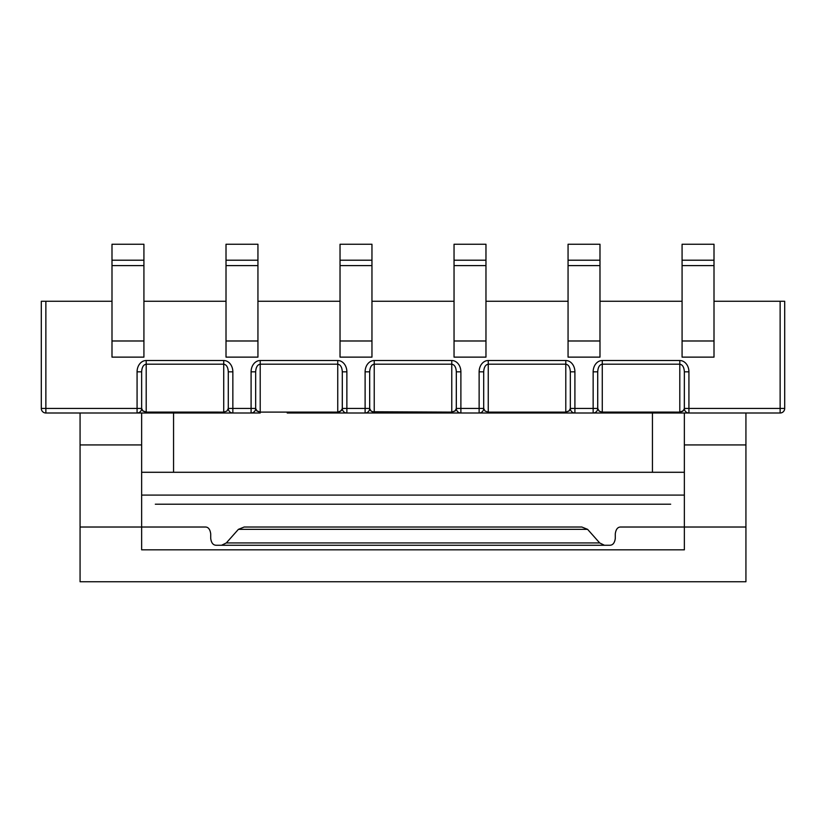 <?xml version="1.0" encoding="UTF-8"?>
<svg xmlns="http://www.w3.org/2000/svg" width="826" height="826" viewBox="0 0 826 826"><rect width="100%" height="100%" fill="white"/><g stroke="black" fill="none" stroke-linecap="round" stroke-linejoin="round"><path stroke-width="1.24" d="M620.502 527.019C617.631 527.102 615.897 529.373 615.287 533.864L615.287 538.418C614.678 542.971 612.82 545.243 609.691 545.263L604.436 545.263L609.691 545.263L604.436 545.263L599.676 542.93L587.606 529.352L238.394 529.352L244.155 527.019L581.845 527.019L587.606 529.352L599.676 542.93L604.436 545.263L609.691 545.263C612.82 545.243 614.678 542.971 615.287 538.418L615.287 533.864C615.897 529.373 617.631 527.102 620.502 527.019L745.93 527.019L745.93 413L745.93 444.925L684.362 444.925L684.362 413L679.798 413L780.136 413A4.564 4.564 0 0 0 784.7 408.436L780.136 408.436L780.136 413A4.564 4.564 0 0 0 784.7 408.436L780.136 408.436L780.136 413L688.925 413A4.564 4.564 0 0 1 684.362 408.436L684.362 371.834L684.331 408.849L682.648 411.317L679.798 412.112L679.798 364.194L602.268 364.194L602.268 412.112L599.428 411.317L597.735 408.849L597.714 371.834C597.983 367.209 599.511 364.658 602.268 364.194L602.268 360.518A11.316 9.117 -90 0 0 593.151 371.834L597.714 371.834C597.983 367.209 599.511 364.658 602.268 364.194L602.268 360.518L679.798 360.518L679.798 364.194C682.565 364.658 684.083 367.209 684.362 371.834L688.925 371.834A11.316 9.117 -90 0 0 679.798 360.518L679.798 364.194C682.565 364.658 684.083 367.209 684.362 371.834L688.925 371.834A11.316 9.117 -90 0 0 679.798 360.518L602.268 360.518A11.316 9.117 -90 0 0 593.151 371.834L597.714 371.834L597.714 408.436A4.564 4.564 0 0 1 593.151 413L593.151 408.436L574.906 408.436L574.906 371.834A11.316 9.117 90 0 0 565.789 360.518L565.789 364.194L488.249 364.194C485.492 364.658 483.964 367.209 483.695 371.834L483.695 408.436A4.564 4.564 0 0 1 479.132 413L460.887 413L460.887 408.436L456.324 408.436A4.564 4.564 0 0 0 460.887 413L460.887 408.436L456.324 408.436L454.992 411.038L451.77 412.112L373.724 412.091L371.008 411.038L369.676 408.436A4.564 4.564 0 0 1 365.113 413L574.906 413A4.564 4.564 0 0 1 570.343 408.436L569.011 411.038L565.789 412.112L565.789 364.194C568.546 364.658 570.074 367.209 570.343 371.834L574.906 371.834A11.316 9.117 90 0 0 565.789 360.518L488.249 360.518A11.316 9.117 -90 0 0 479.132 371.834L483.695 371.834C483.964 367.209 485.492 364.658 488.249 364.194L488.249 360.518A11.316 9.117 -90 0 0 479.132 371.834L483.695 371.834L483.695 408.436A4.564 4.564 0 0 1 479.132 413L574.906 413A4.564 4.564 0 0 1 570.343 408.436L569.351 410.728L565.789 412.112L565.789 413L574.906 413L574.906 408.436L570.343 408.436L570.343 371.834L574.906 371.834L574.906 408.436L570.343 408.436L570.343 371.834C570.074 367.209 568.546 364.658 565.789 364.194L488.249 364.194L488.249 412.112L485.027 411.038L483.695 408.436A4.564 4.564 0 0 1 479.132 413L479.132 408.436L460.887 408.436L460.887 371.834A11.316 9.117 90 0 0 451.77 360.518L451.77 364.194C454.527 364.658 456.055 367.209 456.324 371.834L460.887 371.834A11.316 9.117 90 0 0 451.77 360.518L451.77 364.194C454.527 364.658 456.055 367.209 456.324 371.834L456.324 408.436A4.564 4.564 0 0 0 460.887 413L346.868 413A4.564 4.564 0 0 1 342.305 408.436L341.314 410.728L337.751 412.112L337.751 413L337.751 412.112L259.705 412.091L256.989 411.038L255.657 408.436L228.286 408.436A4.564 4.564 0 0 0 232.849 413L232.849 408.436L228.286 408.436L226.954 411.038L223.732 412.112L223.732 413L232.849 413L232.849 371.834A11.316 9.117 90 0 0 223.732 360.518L223.732 364.194C226.489 364.658 228.017 367.209 228.286 371.834L232.849 371.834L232.849 408.436L251.094 408.436L251.094 413L260.211 413L260.211 412.112L256.649 410.728L255.657 408.436L251.094 408.436L251.094 371.834L255.657 371.834C255.926 367.209 257.454 364.658 260.211 364.194L260.211 360.518A11.316 9.117 -90 0 0 251.094 371.834L255.657 371.834L255.657 408.436A4.564 4.564 0 0 1 251.094 413L260.211 413L260.211 364.194L337.751 364.194C340.508 364.658 342.036 367.209 342.305 371.834L346.868 371.834A11.316 9.117 90 0 0 337.751 360.518L337.751 364.194C340.508 364.658 342.036 367.209 342.305 371.834L342.284 408.849L340.178 411.555L337.751 412.112L260.211 412.112L260.211 360.518L337.751 360.518L337.751 412.112L337.751 364.194L260.211 364.194C257.454 364.658 255.926 367.209 255.657 371.834L255.657 408.436A4.564 4.564 0 0 1 251.094 413L141.638 413L141.638 444.925L80.07 444.925L80.07 581.752L745.93 581.752L745.93 444.925L684.362 444.925L684.362 549.827L141.638 549.827L141.638 444.925L80.07 444.925L80.07 413L80.07 527.019L205.498 527.019C208.358 527.091 210.093 529.373 210.713 533.864L210.713 538.418C211.322 542.961 213.18 545.243 216.309 545.263L221.564 545.263L226.324 542.93L238.394 529.352L244.155 527.019L581.845 527.019L587.606 529.352L238.394 529.352L226.324 542.93L221.564 545.263L216.309 545.263C213.18 545.243 211.322 542.961 210.713 538.418L210.713 533.864C210.093 529.373 208.358 527.091 205.498 527.019M287.221 413L346.868 413A4.564 4.564 0 0 1 342.305 408.436L346.868 408.436L346.868 413L346.868 408.436L369.676 408.436A4.564 4.564 0 0 1 365.113 413L287.221 413M137.075 413L146.202 413L141.638 413L141.638 495.094L684.362 495.094L684.362 413L679.798 413L688.925 413A4.564 4.564 0 0 1 684.362 408.436L683.37 410.728L679.798 412.112L679.798 413L602.268 413L679.798 413L679.798 412.112L601.762 412.091L599.046 411.038L597.714 408.436A4.564 4.564 0 0 1 593.151 413L602.268 413L602.268 412.112L679.798 412.112L679.798 364.194L602.268 364.194L602.268 413L574.906 413A4.564 4.564 0 0 1 570.343 408.436A4.564 4.564 0 0 0 574.906 413L574.906 408.436L593.151 408.436L593.151 371.834L593.151 408.436L597.714 408.436L593.151 408.436L593.151 413L602.268 413L565.789 413L565.789 360.518L488.249 360.518L488.249 412.112L485.027 411.038L483.695 408.436L460.887 408.436L460.887 371.834L456.324 371.834L456.303 408.849L455.332 410.728L451.77 412.112L451.77 413L451.77 412.112L372.258 411.751L370.368 410.398L369.697 408.849L369.676 371.834C369.945 367.209 371.473 364.658 374.23 364.194L374.23 360.518A11.316 9.117 -90 0 0 365.113 371.834L369.676 371.834C369.945 367.209 371.473 364.658 374.23 364.194L451.77 364.194L451.77 412.112L451.77 364.194L374.23 364.194L374.23 360.518L451.77 360.518L374.23 360.518A11.316 9.117 -90 0 0 365.113 371.834L369.676 371.834L369.676 408.436L346.868 408.436L346.868 371.834A11.316 9.117 90 0 0 337.751 360.518L260.211 360.518A11.316 9.117 -90 0 0 251.094 371.834L251.094 413L260.211 413L232.849 413A4.564 4.564 0 0 1 228.286 408.436L226.954 411.038L223.732 412.112L145.686 412.091L142.97 411.038L141.638 408.436A4.564 4.564 0 0 1 137.075 413L45.864 413L45.864 408.436L41.3 408.436A4.564 4.564 0 0 0 45.864 413L45.864 301.263L41.3 301.263L111.995 301.263L45.864 301.263L45.864 408.436L41.3 408.436L41.3 301.263L41.3 408.436A4.564 4.564 0 0 0 45.864 413L146.202 413L146.202 412.112L142.63 410.728L141.638 408.436A4.564 4.564 0 0 1 137.075 413L137.075 408.436L45.864 408.436L141.638 408.436L141.638 371.834C141.917 367.209 143.435 364.658 146.202 364.194L146.202 360.518A11.316 9.117 90 0 0 137.075 371.834L141.638 371.834C141.917 367.209 143.435 364.658 146.202 364.194L146.202 413L223.732 413L223.732 412.112L146.202 412.112L146.202 364.194L223.732 364.194C226.489 364.658 228.017 367.209 228.286 371.834L228.286 408.436L228.286 371.834L232.849 371.834A11.316 9.117 90 0 0 223.732 360.518L223.732 412.112L223.732 364.194L146.202 364.194L146.202 360.518L223.732 360.518L146.202 360.518A11.316 9.117 90 0 0 137.075 371.834L141.638 371.834L141.638 408.436L137.075 408.436L137.075 371.834L137.075 413M173.563 413L173.563 472.286L173.563 413M155.319 504.211L670.681 504.211L155.319 504.211M784.7 408.436L784.7 301.263L714.005 301.263L784.7 301.263L784.7 408.436M682.08 301.263L599.986 301.263L682.08 301.263M568.061 301.263L485.967 301.263L568.061 301.263M454.042 301.263L371.958 301.263L454.042 301.263M340.033 301.263L257.939 301.263L340.033 301.263M226.014 301.263L143.92 301.263L226.014 301.263M340.033 357.131L371.958 357.131L371.958 244.248L340.033 244.248L340.033 260.211L371.958 260.211L371.958 244.248L340.033 244.248L340.033 260.211L371.958 260.211L371.958 357.131L340.033 357.131L340.033 260.211L340.033 265.6L371.958 265.6L340.033 265.6L340.033 340.983L371.958 340.983L340.033 340.983L340.033 357.131M111.995 357.131L143.92 357.131L143.92 244.248L111.995 244.248L111.995 260.211L143.92 260.211L143.92 244.248L111.995 244.248L111.995 260.211L143.92 260.211L143.92 357.131L111.995 357.131L111.995 260.211L111.995 265.6L143.92 265.6L111.995 265.6L111.995 340.983L143.92 340.983L111.995 340.983L111.995 357.131M226.014 357.131L257.939 357.131L257.939 244.248L226.014 244.248L226.014 260.211L257.939 260.211L257.939 244.248L226.014 244.248L226.014 260.211L257.939 260.211L257.939 357.131L226.014 357.131L226.014 260.211L226.014 265.6L257.939 265.6L226.014 265.6L226.014 340.983L257.939 340.983L226.014 340.983L226.014 357.131M485.967 357.131L454.042 357.131L454.042 244.248L485.967 244.248L485.967 260.211L454.042 260.211L454.042 244.248L485.967 244.248L485.967 260.211L454.042 260.211L454.042 357.131L485.967 357.131L485.967 260.211L485.967 265.6L454.042 265.6L485.967 265.6L485.967 340.983L454.042 340.983L485.967 340.983L485.967 357.131M599.986 357.131L568.061 357.131L568.061 244.248L599.986 244.248L599.986 260.211L568.061 260.211L568.061 244.248L599.986 244.248L599.986 260.211L568.061 260.211L568.061 357.131L599.986 357.131L599.986 260.211L599.986 265.6L568.061 265.6L599.986 265.6L599.986 340.983L568.061 340.983L599.986 340.983L599.986 357.131M714.005 357.131L682.08 357.131L682.08 244.248L714.005 244.248L714.005 260.211L682.08 260.211L682.08 244.248L714.005 244.248L714.005 260.211L682.08 260.211L682.08 357.131L714.005 357.131L714.005 260.211L714.005 265.6L682.08 265.6L714.005 265.6L714.005 340.983L682.08 340.983L714.005 340.983L714.005 357.131M604.436 545.263L216.309 545.263L604.436 545.263M342.305 371.834L346.868 371.834L346.868 408.436L342.305 408.436L342.305 371.834M684.362 472.286L141.638 472.286M41.3 408.436A4.564 4.564 0 0 0 45.864 413A4.564 4.564 0 0 1 41.3 408.436M780.136 408.436L780.136 301.263L780.136 408.436L684.362 408.436A4.564 4.564 0 0 0 688.925 413L688.925 408.436L684.362 408.436A4.564 4.564 0 0 0 688.925 413L688.925 371.834L688.925 408.436L780.136 408.436M365.113 413L365.113 371.834L365.113 413M479.132 371.834L479.132 413A4.564 4.564 0 0 0 483.695 408.436L479.132 408.436L479.132 371.834M251.094 413A4.564 4.564 0 0 0 255.657 408.436A4.564 4.564 0 0 1 251.094 413M599.676 542.93L226.324 542.93L599.676 542.93M488.249 412.112L565.789 412.112L488.249 412.112L488.249 413L488.249 412.112M374.23 412.112L374.23 364.194L374.23 412.112M652.437 413L652.437 472.286L652.437 413"/></g></svg>
